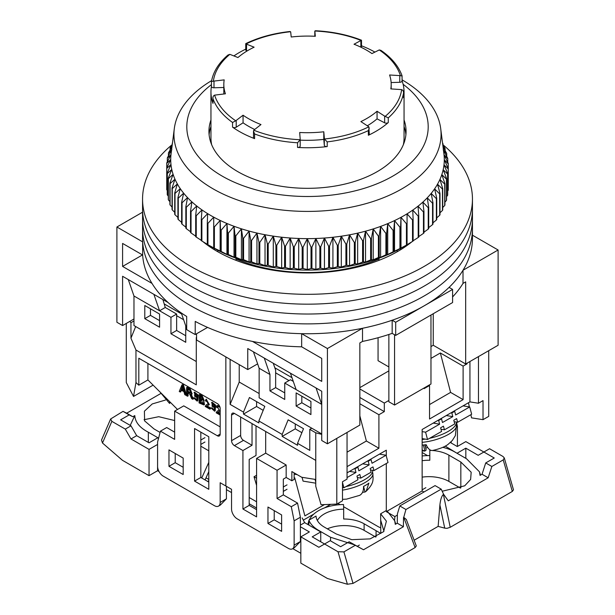 <?xml version="1.0" encoding="UTF-8"?>
<svg xmlns="http://www.w3.org/2000/svg" width="615" height="615" viewBox="0 0 615 615"><rect width="100%" height="100%" fill="white"/><g stroke="black" fill="none" stroke-linecap="round" stroke-linejoin="round"><path stroke-width="0.92" d="M211.645 144.656A96.555 55.742 180 0 1 210.953 137.991A96.555 55.742 0 0 0 211.645 144.656M217.818 250.282L217.818 251.758M151.997 283.4L122.593 266.426L122.593 243.432L142.657 255.017A164.943 95.233 0 0 0 186.683 316.471L186.683 329.609A164.943 95.233 0 0 0 190.865 332.123A164.943 95.233 0 0 0 195.216 334.537L195.216 321.399A164.943 95.233 0 0 0 301.665 346.814L321.73 358.399L321.73 381.392L252.496 341.425M142.657 255.017L142.657 241.88A164.943 95.233 0 0 0 190.865 305.839A164.943 95.233 0 0 0 301.665 333.676L301.665 346.814M142.657 241.88L116.904 227.004L116.904 322.268L122.593 325.55L122.593 276.281L168.11 302.557M472.451 235.191L498.104 249.998L498.104 345.261L465.67 363.988L433.244 345.261L430.969 346.576M388.865 370.883L359.844 387.635M327.418 443.807L327.418 348.544L362.512 328.279L362.512 341.425L359.844 342.962L359.844 425.08L327.418 443.807L321.73 440.517L321.73 391.248L316.041 387.965L321.73 404.386L296.123 389.603L290.434 373.182L316.041 387.965M133.97 318.985L122.593 325.55M404.055 137.991A96.555 55.742 180 0 1 403.363 144.656A96.555 55.742 0 0 0 404.055 137.991L404.055 91.996A96.555 55.742 180 0 1 403.54 97.747A2.414 1.391 0 0 0 403.555 97.608A2.414 1.391 0 0 0 403.54 97.462M116.904 227.004L142.557 212.198M433.244 313.727L433.244 345.261M378.056 337.727L378.056 360.697L388.865 366.94M498.104 249.998L463.01 270.262L463.01 283.4L465.67 281.862L465.67 363.988M327.418 348.544L301.665 333.676M196.562 333.761L196.562 340.003L247.76 369.569L247.76 348.544L290.434 373.182M362.512 328.279A164.943 95.233 0 0 0 392.17 320.231L395.691 322.268L452.586 289.419L449.065 287.382A164.943 95.233 0 0 0 463.01 270.262M247.76 369.569L257.624 363.872M362.512 341.425A164.943 95.233 0 0 0 392.17 333.368L392.17 320.231M452.586 296.953A164.943 95.233 0 0 0 463.01 283.4M392.17 333.368L395.691 335.406L452.586 302.557L452.586 289.419M397.19 251.758L397.19 250.282M264.266 358.068L269.954 374.497L259.146 368.254L253.457 351.834M181.264 312.935L185.745 325.881L186.683 326.419M128.281 279.564L133.97 295.992L159.577 310.767L153.888 294.347M142.511 254.925L122.593 266.426M207.57 327.403L195.216 334.537M395.691 322.268L395.691 335.406M162.883 299.543L165.266 307.485L176.643 314.057L176.643 330.478L185.745 335.736M284.745 392.893L275.643 387.635L275.643 370.145L273.26 363.265M394.553 334.752L394.553 405.047L430.969 384.021L430.969 315.041M388.865 334.483L388.865 401.756L394.553 405.047M213.982 249.49L214.689 248.614M236.406 258.346L235.929 260.306M400.319 248.614L401.026 249.49M379.078 260.306L378.602 258.346M269.954 374.497L269.954 390.917L284.745 399.458L284.745 383.037L296.123 389.603M321.73 433.952L259.146 397.82L259.146 368.254M310.921 414.572L310.921 401.434L296.123 392.893L296.123 406.031L310.921 414.572M275.643 387.635L269.954 390.917M159.577 327.195L144.786 318.655L144.786 305.517L159.577 314.057L159.577 327.195M185.745 325.881L185.745 342.301L170.955 333.761L170.955 317.34L159.577 310.767L165.266 307.485M133.97 295.992L133.97 325.55L196.277 361.52M150.475 308.799L150.475 315.372L159.577 320.623M293.278 381.392L290.434 379.755L284.745 383.037M310.921 407.999L301.811 402.748L301.811 396.175M296.123 406.031L301.811 402.748M144.786 318.655L150.475 315.372M170.955 317.34L176.643 314.057M170.955 333.761L176.643 330.478M379.078 258.938A120.694 69.68 180 0 1 235.929 258.938M172.092 144.702A164.943 95.233 0 0 0 142.557 199.083L142.557 228.649A164.943 95.233 0 0 0 190.865 295.984A164.943 95.233 0 0 0 370.622 316.633A164.943 95.233 0 0 0 472.451 228.649L472.451 238.505A164.943 95.233 0 0 1 370.622 326.488A164.943 95.233 0 0 1 190.865 305.839A164.943 95.233 0 0 1 142.557 238.505L142.557 228.649A164.943 95.233 0 0 0 190.865 295.984A164.943 95.233 0 0 0 370.622 316.633A164.943 95.233 0 0 0 472.451 228.649L472.451 218.794A164.943 95.233 0 0 1 370.622 306.777A164.943 95.233 0 0 1 190.865 286.136A164.943 95.233 0 0 0 370.622 306.777A164.943 95.233 0 0 0 472.451 218.794L472.451 208.939A164.943 95.233 0 0 1 370.622 296.922A164.943 95.233 0 0 1 190.865 276.281A164.943 95.233 0 0 0 370.622 296.922A164.943 95.233 0 0 0 472.451 208.939L472.451 199.083A164.943 95.233 0 0 0 442.969 144.748M402.072 79.842A133.57 77.113 180 0 1 440.709 128.65A133.57 77.113 180 0 1 363.104 204.418A133.57 77.113 180 0 1 213.059 188.828A133.57 77.113 180 0 1 174.299 128.65A133.57 77.113 180 0 1 211.621 80.619M174.299 128.65L171.085 153.881A136.784 78.974 0 0 0 171.001 154.588A136.784 78.974 0 0 0 170.716 159.546A136.784 78.974 0 0 0 170.978 164.505A136.784 78.974 0 0 0 171.77 169.44A136.784 78.974 0 0 0 173.099 174.345A136.784 78.974 0 0 0 174.96 179.188A136.784 78.974 0 0 0 177.351 183.954A136.784 78.974 0 0 0 180.249 188.628A136.784 78.974 0 0 0 183.647 193.179A136.784 78.974 0 0 0 187.537 197.607A136.784 78.974 0 0 0 191.895 201.881A136.784 78.974 0 0 0 196.715 205.987A136.784 78.974 0 0 0 201.974 209.915A136.784 78.974 0 0 0 207.647 213.636A136.784 78.974 0 0 0 210.784 215.511A136.784 78.974 0 0 0 213.713 217.149A136.784 78.974 0 0 0 220.147 220.439A136.784 78.974 0 0 0 226.935 223.483A136.784 78.974 0 0 0 234.031 226.282A136.784 78.974 0 0 0 241.418 228.811A136.784 78.974 0 0 0 249.067 231.071A136.784 78.974 0 0 0 256.955 233.047A136.784 78.974 0 0 0 265.034 234.738A136.784 78.974 0 0 0 273.283 236.129A136.784 78.974 0 0 0 281.662 237.221A136.784 78.974 0 0 0 290.149 237.997A136.784 78.974 0 0 0 298.706 238.474A136.784 78.974 0 0 0 307.292 238.635A136.784 78.974 0 0 0 315.879 238.489A136.784 78.974 0 0 0 324.436 238.028A136.784 78.974 0 0 0 332.923 237.267A136.784 78.974 0 0 0 341.317 236.191A136.784 78.974 0 0 0 349.574 234.815A136.784 78.974 0 0 0 357.661 233.139A136.784 78.974 0 0 0 365.548 231.179A136.784 78.974 0 0 0 373.213 228.926A136.784 78.974 0 0 0 380.616 226.412A136.784 78.974 0 0 0 387.734 223.629A136.784 78.974 0 0 0 394.53 220.593A136.784 78.974 0 0 0 400.988 217.318A136.784 78.974 0 0 0 404.224 215.511A136.784 78.974 0 0 0 407.069 213.82A136.784 78.974 0 0 0 412.765 210.099A136.784 78.974 0 0 0 418.039 206.186A136.784 78.974 0 0 0 422.882 202.089A136.784 78.974 0 0 0 427.264 197.822A136.784 78.974 0 0 0 431.177 193.402A136.784 78.974 0 0 0 434.605 188.851A136.784 78.974 0 0 0 437.526 184.185A136.784 78.974 0 0 0 439.94 179.426A136.784 78.974 0 0 0 441.824 174.583A136.784 78.974 0 0 0 443.184 169.686A136.784 78.974 0 0 0 444.007 164.751A136.784 78.974 0 0 0 444.291 159.792A136.784 78.974 0 0 0 444.03 154.834A136.784 78.974 0 0 0 443.922 153.881L440.709 128.65M171.992 146.777L168.572 152.658A140.812 81.295 180 0 0 168.425 153.173L171.823 149.645L167.411 157.724A140.812 81.295 180 0 0 167.318 158.24L171.001 154.588L166.796 162.821A140.812 81.295 180 0 0 166.765 163.336L170.716 159.546L166.742 167.926A140.812 81.295 180 0 0 166.765 168.441L170.978 164.505L167.242 173.023A140.812 81.295 180 0 0 167.318 173.538L171.77 169.44L168.295 178.096A140.812 81.295 180 0 0 168.425 178.611L173.099 174.345L169.894 183.116A140.812 81.295 180 0 0 170.086 183.624L174.96 179.188L172.039 188.075A140.812 81.295 180 0 0 172.285 188.574L177.351 183.954L174.722 192.941A140.812 81.295 180 0 0 175.021 193.425L180.249 188.628L177.919 197.699A140.812 81.295 180 0 0 178.273 198.176L183.647 193.179L181.64 202.335A140.812 81.295 180 0 0 182.04 202.796L187.537 197.607L185.845 206.825A140.812 81.295 180 0 0 186.307 207.27L191.895 201.881L190.542 211.153A140.812 81.295 180 0 0 191.042 211.583L196.715 205.987L195.693 215.304A140.812 81.295 180 0 0 196.247 215.719L201.974 209.915L201.29 219.263A140.812 81.295 180 0 0 201.881 219.655L207.647 213.636L207.301 223.007A140.812 81.295 180 0 0 207.939 223.376L213.713 217.149L213.713 226.528A140.812 81.295 180 0 0 214.389 226.874L220.147 220.439L220.493 229.81A140.812 81.295 180 0 0 221.2 230.125L226.935 223.483L227.619 232.831A140.812 81.295 180 0 0 228.357 233.131L234.031 226.282L235.053 235.599A140.812 81.295 180 0 0 235.829 235.868L241.418 228.811L242.779 238.09A140.812 81.295 180 0 0 243.578 238.328L249.067 231.071L250.759 240.288A140.812 81.295 180 0 0 251.581 240.496L256.955 233.047L258.961 242.202A140.812 81.295 180 0 0 259.807 242.379L265.034 234.738L267.356 243.809A140.812 81.295 180 0 0 268.217 243.955L273.283 236.129L275.912 245.116A140.812 81.295 180 0 0 276.788 245.231L281.662 237.221L284.591 246.1A140.812 81.295 180 0 0 285.475 246.185L290.149 237.997L293.355 246.776A140.812 81.295 180 0 0 294.254 246.823L298.706 238.474L302.18 247.13A140.812 81.295 180 0 0 303.08 247.145L307.292 238.635L311.029 247.161A140.812 81.295 180 0 0 311.928 247.145L315.879 238.489L319.861 246.869A140.812 81.295 180 0 0 320.753 246.823L324.436 238.028L328.641 246.261A140.812 81.295 180 0 0 329.532 246.185L332.923 237.267L337.343 245.339A140.812 81.295 180 0 0 338.219 245.231L341.317 236.191L345.922 244.101A140.812 81.295 180 0 0 346.791 243.955L349.574 234.815L354.355 242.556A140.812 81.295 180 0 0 355.201 242.379L357.661 233.139L362.596 240.703A140.812 81.295 180 0 0 363.427 240.496L365.548 231.179L370.63 238.559A140.812 81.295 180 0 0 371.429 238.328L373.213 228.926L378.402 236.129A140.812 81.295 180 0 0 379.178 235.868L380.616 226.412L385.905 233.416A140.812 81.295 180 0 0 386.651 233.131L387.734 223.629L393.093 230.441A140.812 81.295 180 0 0 393.808 230.125L394.53 220.593L399.942 227.212A140.812 81.295 180 0 0 400.619 226.874L400.988 217.318L406.43 223.737A140.812 81.295 180 0 0 407.069 223.376L407.069 213.82L412.527 220.039A140.812 81.295 180 0 0 413.126 219.655L412.765 210.099L418.208 216.126A140.812 81.295 180 0 0 418.761 215.719L418.039 206.186L423.458 212.014A140.812 81.295 180 0 0 423.966 211.583L422.882 202.089L428.24 207.716A140.812 81.295 180 0 0 428.701 207.27L427.264 197.822L432.553 203.257A140.812 81.295 180 0 0 432.968 202.796L431.177 193.402L436.373 198.653A140.812 81.295 180 0 0 436.735 198.176L434.605 188.851L439.679 193.917A140.812 81.295 180 0 0 439.986 193.425L437.526 184.185L442.469 189.066A140.812 81.295 180 0 0 442.723 188.574L439.94 179.426L444.722 184.131A140.812 81.295 180 0 0 444.922 183.624L441.824 174.583L446.436 179.119A140.812 81.295 180 0 0 446.575 178.611L443.184 169.686L447.597 174.06A140.812 81.295 180 0 0 447.689 173.538L444.007 164.751L448.212 168.964A140.812 81.295 180 0 0 448.243 168.441L444.291 159.792L448.266 163.859A140.812 81.295 180 0 0 448.243 163.336L444.03 154.834L447.766 158.755A140.812 81.295 180 0 0 447.689 158.24L443.238 149.891L446.713 153.689A140.812 81.295 180 0 0 446.575 153.173L443.038 146.962M403.132 84.309A120.694 69.68 180 0 1 387.158 179.173A120.694 69.68 180 0 1 222.161 176.09A120.694 69.68 180 0 1 211.452 84.624M210.953 119.979A98.569 56.903 0 0 0 208.939 131.418A98.569 56.903 0 0 0 237.805 171.654A98.569 56.903 0 0 0 345.223 183.993A98.569 56.903 0 0 0 406.069 131.418A98.569 56.903 0 0 0 404.055 119.979M212.49 247.368A134.37 77.582 0 0 0 402.518 247.368L407.069 244.747A140.812 81.295 0 0 1 406.43 245.108L400.619 248.237A140.812 81.295 0 0 1 399.942 248.583L393.808 251.497A140.812 81.295 0 0 1 393.093 251.812L387.734 254.51L386.651 254.495A140.812 81.295 0 0 1 385.905 254.787L380.616 257.285L379.178 257.231A140.812 81.295 0 0 1 378.402 257.493L373.213 259.807L371.429 259.691A140.812 81.295 0 0 1 370.63 259.93L365.548 262.052L363.427 261.867A140.812 81.295 0 0 1 362.596 262.075L357.661 264.019L355.201 263.75A140.812 81.295 0 0 1 354.355 263.92L349.574 265.688L346.791 265.326A140.812 81.295 0 0 1 345.922 265.472L341.317 267.064L338.219 266.595A140.812 81.295 0 0 1 337.343 266.71L332.923 268.14L329.532 267.556A140.812 81.295 0 0 1 328.641 267.633L324.436 268.909L320.753 268.194A140.812 81.295 0 0 1 319.861 268.24L315.879 269.37L311.928 268.517A140.812 81.295 0 0 1 311.029 268.532L307.292 269.516L303.08 268.517A140.812 81.295 0 0 1 302.18 268.494L298.706 269.355L294.254 268.194A140.812 81.295 0 0 1 293.355 268.14L290.149 268.878L285.475 267.556A140.812 81.295 0 0 1 284.591 267.471L281.662 268.094L276.788 266.595A140.812 81.295 0 0 1 275.912 266.48L273.283 267.002L268.217 265.326A140.812 81.295 0 0 1 267.356 265.18L265.034 265.611L259.807 263.75A140.812 81.295 0 0 1 258.961 263.574L256.955 263.927L251.581 261.867A140.812 81.295 0 0 1 250.759 261.659L249.067 261.952L243.578 259.691A140.812 81.295 0 0 1 242.779 259.453L241.418 259.691L235.829 257.231A140.812 81.295 0 0 1 235.053 256.97L234.031 257.155L228.357 254.495A140.812 81.295 0 0 1 227.619 254.203L226.935 254.364L221.2 251.497A140.812 81.295 0 0 1 220.493 251.174L214.389 248.237A140.812 81.295 0 0 1 213.713 247.899L207.939 244.747L212.49 247.368A134.37 77.582 0 0 0 212.49 247.368L207.939 244.747A140.812 81.295 0 0 1 207.301 244.378L207.301 223.007M448.243 185.261L448.266 163.859M447.689 190.996L448.212 190.335A140.812 81.295 0 0 0 448.243 189.812L448.243 168.441M446.575 196.623L447.597 195.424A140.812 81.295 0 0 0 447.689 194.909L447.689 173.538M444.922 202.135L446.436 200.49A140.812 81.295 0 0 0 446.575 199.975L446.575 178.611M442.723 207.516L444.722 205.502A140.812 81.295 0 0 0 444.922 204.995L444.922 183.624M439.986 212.775L442.469 210.438A140.812 81.295 0 0 0 442.723 209.938L442.723 188.574M436.735 217.879L439.679 215.288A140.812 81.295 0 0 0 439.986 214.796L439.986 193.425M432.968 222.822L436.373 220.024A140.812 81.295 0 0 0 436.735 219.547L436.735 198.176M428.701 227.596L432.553 224.629A140.812 81.295 0 0 0 432.968 224.168L432.968 202.796M423.966 232.186L428.24 229.088A140.812 81.295 0 0 0 428.701 228.642L428.701 207.27M418.761 236.575L423.458 233.385A140.812 81.295 0 0 0 423.966 232.954L423.966 211.583M412.765 240.98L418.208 237.498A140.812 81.295 0 0 0 418.761 237.083L418.761 215.719M413.126 219.655L413.126 241.018A140.812 81.295 180 0 1 412.527 241.411L412.527 220.039M407.069 244.693L412.527 241.411M210.953 126.552A98.569 56.903 0 0 0 209.1 134.7M172.1 145.916L170.086 148.154A140.812 81.295 180 0 1 170.286 147.654L172.292 144.379M172.469 142.98L172.285 143.21A140.812 81.295 180 0 1 172.5 142.795M442.523 142.903L442.723 143.21A140.812 81.295 180 0 1 442.969 143.71L442.562 143.203M442.731 144.54L444.922 148.154A140.812 81.295 180 0 1 445.114 148.661L442.938 146.155M407.069 223.376L407.069 244.747M406.43 223.737L406.43 245.108M201.29 219.263L201.29 240.634A140.812 81.295 0 0 0 201.881 241.018L207.647 244.516M195.693 215.304L195.693 236.675A140.812 81.295 0 0 0 196.247 237.083L201.29 240.35M190.542 211.153L190.542 232.524A140.812 81.295 0 0 0 191.042 232.954L195.693 236.168M185.845 206.825L185.845 228.196A140.812 81.295 0 0 0 186.307 228.642L190.542 231.77M181.64 202.335L181.64 223.706A140.812 81.295 0 0 0 182.04 224.168L185.845 227.166M177.919 197.699L177.919 219.071A140.812 81.295 0 0 0 178.273 219.547L181.64 222.384M174.722 192.941L174.722 214.312A140.812 81.295 0 0 0 175.021 214.796L177.919 217.426M172.039 188.075L172.039 209.438A140.812 81.295 0 0 0 172.285 209.938L174.722 212.306M169.894 183.116L169.894 204.488A140.812 81.295 0 0 0 170.086 204.995L172.039 207.032M168.295 178.096L168.295 199.468A140.812 81.295 0 0 0 168.425 199.975L169.894 201.628M167.242 173.023L167.242 194.394A140.812 81.295 0 0 0 167.318 194.909L168.295 196.1M166.742 167.926L166.742 189.297A140.812 81.295 0 0 0 166.765 189.812L167.242 190.442M405.908 134.7A98.569 56.903 0 0 0 404.055 126.552M400.988 217.318L400.988 248.199M400.619 226.874L400.619 248.237M399.942 227.212L399.942 248.583M418.208 237.498L418.208 216.126M394.53 220.593L394.53 251.474M393.808 230.125L393.808 251.497M393.093 230.441L393.093 251.812M423.458 233.385L423.458 212.014M387.734 223.629L387.734 254.51M386.651 233.131L386.651 254.495M385.905 233.416L385.905 254.787M428.24 229.088L428.24 207.716M380.616 226.412L380.616 257.285M379.178 235.868L379.178 257.231M378.402 236.129L378.402 257.493M432.553 224.629L432.553 203.257M373.213 228.926L373.213 259.807M371.429 238.328L371.429 259.691M370.63 238.559L370.63 259.93M436.373 220.024L436.373 198.653M365.548 231.179L365.548 262.052M363.427 240.496L363.427 261.867M362.596 240.703L362.596 262.075M439.679 215.288L439.679 193.917M357.661 233.139L357.661 264.019M355.201 242.379L355.201 263.75M354.355 242.556L354.355 263.92M442.469 210.438L442.469 189.066M349.574 234.815L349.574 265.688M346.791 243.955L346.791 265.326M345.922 244.101L345.922 265.472M444.722 205.502L444.722 184.131M341.317 236.191L341.317 267.064M338.219 245.231L338.219 266.595M337.343 245.339L337.343 266.71M446.436 200.49L446.436 179.119M332.923 237.267L332.923 268.14M329.532 246.185L329.532 267.556M328.641 246.261L328.641 267.633M447.597 195.424L447.597 174.06M324.436 238.028L324.436 268.909M320.753 246.823L320.753 268.194M319.861 246.869L319.861 268.24M448.212 190.335L448.212 168.964M315.879 238.489L315.879 269.37M311.928 247.145L311.928 268.517M311.029 247.161L311.029 268.532M307.292 238.635L307.292 269.516M303.08 247.145L303.08 268.517M302.18 247.13L302.18 268.494M447.766 162.368L447.766 158.755M298.706 238.474L298.706 269.355M294.254 246.823L294.254 268.194M293.355 246.776L293.355 268.14M446.713 156.402L446.713 153.689M290.149 237.997L290.149 268.878M285.475 246.185L285.475 267.556M284.591 246.1L284.591 267.471M445.114 150.59L445.114 148.661M281.662 237.221L281.662 268.094M276.788 245.231L276.788 266.595M275.912 245.116L275.912 266.48M442.969 144.925L442.969 143.71M273.283 236.129L273.283 267.002M268.217 243.955L268.217 265.326M267.356 243.809L267.356 265.18M265.034 234.738L265.034 265.611M259.807 242.379L259.807 263.75M258.961 242.202L258.961 263.574M256.955 233.047L256.955 263.927M251.581 240.496L251.581 261.867M250.759 240.288L250.759 261.659M249.067 231.071L249.067 261.952M243.578 238.328L243.578 259.691M242.779 238.09L242.779 259.453M241.418 228.811L241.418 259.691M235.829 235.868L235.829 257.231M235.053 235.599L235.053 256.97M234.031 226.282L234.031 257.155M228.357 233.131L228.357 254.495M227.619 232.831L227.619 254.203M226.935 223.483L226.935 254.364M221.2 230.125L221.2 251.497M220.493 229.81L220.493 251.174M220.147 220.439L220.147 251.312M214.389 226.874L214.389 248.237M213.713 226.528L213.713 247.899L213.713 226.528M207.939 223.376L207.939 244.747M201.881 219.655L201.881 241.018M196.247 215.719L196.247 237.083M191.042 211.583L191.042 232.954M186.307 207.27L186.307 228.642M182.04 202.796L182.04 224.168M178.273 198.176L178.273 219.547M175.021 193.425L175.021 214.796M172.285 188.574L172.285 209.938M170.086 183.624L170.086 204.995M168.425 178.611L168.425 199.975M167.318 173.538L167.318 194.909M166.765 168.441L166.765 189.812M166.765 163.336L166.765 167.872M167.318 158.24L167.318 161.783M168.425 153.173L168.425 155.841M170.086 148.154L170.086 150.045M172.285 143.21L172.285 144.394M403.54 97.747L403.54 93.08A96.555 55.742 180 0 1 388.28 117.865L388.28 122.539A96.555 55.742 180 0 1 379.178 129.35A96.555 55.742 180 0 1 368.37 135.269A2.414 1.391 0 0 0 368.639 135.123A2.414 1.391 0 0 0 369.261 134.193L368.869 126.798A94.426 54.512 180 0 1 324.42 139.005L327.211 141.896L327.211 146.57A96.555 55.742 180 0 1 297.545 147.446L297.545 142.772L300.151 139.72A94.426 54.512 180 0 1 253.78 130.203L260.975 124.553A83.678 48.316 0 0 1 243.063 115.213L235.745 120.801A94.426 54.512 180 0 1 214.604 95.141L225.421 93.795A83.678 48.316 0 0 1 223.822 84.393L223.822 91.996A83.678 48.316 180 0 0 223.891 93.972M297.545 142.772A96.555 55.742 180 0 1 254.602 133.962L254.602 138.636A96.555 55.742 180 0 1 232.555 127.144A2.414 1.391 0 0 0 236.214 127.197L236.214 120.509M232.555 127.144L232.555 122.47A96.555 55.742 180 0 1 212.982 98.708L212.982 103.382A96.555 55.742 180 0 1 210.953 91.996A96.555 55.742 180 0 1 211.452 86.323M233.923 55.904A96.555 55.742 180 0 1 235.829 54.65A96.555 55.742 180 0 1 245.746 49.146M368.37 135.269L368.37 130.603L369.261 128.005M388.28 122.539A2.414 1.391 180 0 1 388.05 122.708A2.414 1.391 180 0 1 384.644 122.808L377.057 118.856L377.057 111.254A83.678 48.316 0 0 1 369.623 116.765A83.678 48.316 0 0 1 360.882 121.601L368.869 126.798M388.28 117.865L384.644 116.12L384.644 122.808M402.026 75.945L399.788 75.607L399.788 82.295L391.125 82.548M402.026 80.619A2.414 1.391 180 0 1 402.072 80.903A2.414 1.391 180 0 1 401.457 81.841A2.414 1.391 180 0 1 399.788 82.295M300.205 139.467L300.205 145.986A2.414 1.391 180 0 1 300.205 146.062A2.414 1.391 180 0 1 299.582 146.993A2.414 1.391 180 0 1 297.545 147.446M300.205 139.297L299.682 132.494A83.678 48.316 180 0 0 323.79 131.779L323.79 139.39A83.678 48.316 180 0 1 300.205 140.128M377.057 118.856A83.678 48.316 180 0 1 369.623 124.368A83.678 48.316 180 0 1 367.37 125.752M361.497 45.787A96.555 55.742 180 0 1 374.889 52.075M402.072 80.765A96.555 55.742 180 0 1 404.055 91.996M327.211 146.57A2.414 1.391 180 0 1 324.313 145.278L323.79 139.39M323.79 131.779L324.42 139.005M399.788 75.607L389.587 74.992A83.678 48.316 0 0 1 391.186 84.393A83.678 48.316 0 0 1 390.817 88.906L401.641 89.613C402.994 90.128 403.632 91.281 403.54 93.08L403.555 97.608M402.072 75.799C398.612 66.174 391.563 57.695 380.923 50.361L379.263 49.938A94.426 54.512 180 0 1 400.396 75.599M314.803 31.257L314.803 36.262L314.803 31.319L315.387 30.75C332.131 31.588 347.498 34.74 361.474 40.198L354.025 44.234A83.678 48.316 0 0 1 371.944 53.574L379.263 49.938M361.497 40.221L361.497 46.532A2.414 1.391 180 0 1 361.105 47.294M246.946 51.053L246.538 50.845A2.414 1.391 0 0 1 245.746 49.807L245.746 43.619C258.707 37.361 273.437 33.325 289.934 31.503L290.695 32.034L291.218 37.008A83.678 48.316 0 0 1 315.326 36.293L314.849 31.019A94.426 54.512 180 0 1 361.228 40.536M246.638 44.057L246.138 43.942A94.426 54.512 180 0 1 290.588 31.734M246.538 50.845L246.538 44.149L246.138 43.942M211.468 86.246A2.414 1.391 0 0 0 211.452 86.392A2.414 1.391 0 0 0 213.989 87.784L213.989 81.095L211.452 81.495C213.244 71.74 218.763 62.907 228.004 54.996L229.856 54.351L237.951 57.533A83.678 48.316 0 0 1 254.126 47.186L246.538 44.149M223.822 87.491L213.989 87.784M212.982 103.382A2.414 1.391 180 0 1 212.928 103.097L212.982 98.708C212.759 96.924 213.305 95.732 214.604 95.141M232.555 122.47L235.745 120.801M254.641 129.45A83.678 48.316 180 0 1 243.063 122.816L236.214 127.197M254.602 138.636A2.414 1.391 180 0 1 253.511 137.468L253.511 131.156M254.602 133.962L253.518 131.156L253.78 130.203M377.057 111.254L384.644 116.12M213.989 81.095L224.191 79.873A83.678 48.316 0 0 0 223.822 84.393M243.063 122.816L243.063 115.213M142.557 218.794A164.943 95.233 0 0 0 190.865 286.136A164.943 95.233 0 0 1 142.557 218.794M142.557 208.939A164.943 95.233 0 0 0 190.865 276.281A164.943 95.233 0 0 1 142.557 208.939M411.842 241.826A127.935 73.862 180 0 1 217.041 251.312A127.935 73.862 180 0 1 203.073 241.749M142.557 199.083A164.943 95.233 0 0 0 190.865 266.426A164.943 95.233 0 0 0 370.622 287.067A164.943 95.233 0 0 0 472.451 199.083M225.859 356.923L225.859 486.019L225.859 356.923M252.027 423.604L252.027 445.283L243.494 440.355L234.392 445.614L242.925 450.541L242.925 509.012L256.586 516.892L256.586 458.421L277.065 470.252L277.065 498.496L291.287 506.706L294.131 520.836L294.131 545.144A8.049 4.643 60 0 1 292.463 548.826A8.049 4.643 60 0 1 288.443 548.426L237.236 518.868A8.049 4.643 60 0 1 231.548 509.012L231.548 489.302L220.17 482.729L220.17 502.44A8.049 4.643 60 0 1 218.502 506.122A8.049 4.643 60 0 1 214.481 505.722L163.275 476.164A8.049 4.643 60 0 1 157.586 466.308L157.586 442.001L160.43 431.161L174.652 439.371L174.652 411.12L217.326 435.758A4.021 2.322 60 0 0 219.34 435.958A4.021 2.322 60 0 0 220.17 434.113L220.17 408.491A4.021 2.322 60 0 0 217.326 403.571L138.813 358.238L138.813 385.198L147.915 379.939L147.915 363.496M234.392 445.614A4.021 2.322 60 0 1 231.548 440.686L240.65 435.428L240.65 417.032M231.548 415.063A4.021 2.322 60 0 1 232.385 413.219A4.021 2.322 60 0 1 234.392 413.418L231.548 415.063L231.548 440.686M321.73 434.382L315.756 432.799L315.756 486.319L315.718 460.374L234.392 413.418M315.756 432.799L309.776 429.355L311.774 428.201M230.125 359.383L230.125 404.386L243.494 412.104L243.494 414.079L258.861 422.951L258.861 420.975L282.185 434.444L282.185 436.412L297.545 445.283L297.545 443.315L309.776 450.372L309.776 429.355M267.963 507.037L267.963 523.465L281.616 531.345L281.616 514.924L267.963 507.037M289.012 380.57L275.643 372.851M274.82 367.785L292.002 377.695M359.844 397.49L384.314 411.612L378.909 414.733L359.844 403.732M424.135 387.965L424.135 388.618L429.547 385.497L428.978 385.175M429.547 404.555L450.595 392.401L463.11 399.627L463.11 366.117L440.355 352.979L430.969 358.399M463.11 366.117L467.093 363.819L467.093 363.165M466.524 363.496L467.093 363.819M457.422 446.452L457.422 426.564L456.522 422.098M451.164 441.616L451.164 442.985M422.144 450.857L424.75 451.072L422.144 449.942M425.749 448.412L427.494 447.228M337.943 503.424L340.087 504.669M343.593 506.691L377.771 526.417A24.139 13.937 60 0 0 380.785 527.847M303.326 520.129L313.796 514.079M324.536 507.882L330.678 504.338M249.183 503.754L256.586 508.028M249.183 497.512L256.586 501.786M294.131 478.201L294.754 477.84L304.902 515.885L324.466 504.592M256.586 509.666L249.183 505.399L249.183 459.413L256.017 455.469L256.017 425.903M292.463 548.826L294.301 547.765L300.389 541.531L300.389 517.223L297.545 503.093L283.323 494.883L283.323 479.116L286.167 477.478L286.167 464.994L277.065 470.252M281.616 524.118L274.221 519.852L274.221 510.65M300.389 517.223L294.131 520.836M297.545 503.093L291.287 506.706M283.323 494.883L277.065 498.496M286.167 464.994L265.688 453.17L256.586 458.421M265.688 453.17L265.688 431.484M249.183 505.399L242.925 509.012M252.027 445.283L242.925 450.541M315.756 486.319L321.068 504.731L336.805 504.085L336.805 438.387L347.045 432.476L347.045 479.116L342.493 481.745L342.493 500.795L336.805 504.085M230.125 404.386L239.227 382.053L259.146 393.546M258.861 420.975L264.811 406.369L249.452 397.505L243.494 412.104M297.545 443.315L303.503 428.709L288.135 419.837L282.185 434.444M301.88 432.676L295.269 428.863L282.185 436.412M263.189 410.343L256.586 406.523L243.494 414.079M239.227 382.053L239.227 364.641M274.221 519.852L267.963 523.465M384.314 411.612L384.314 403.071L359.844 388.949M359.844 415.832L366.386 441.017L347.045 452.179M378.909 414.733L378.909 448.243L366.386 441.017M463.11 399.627L429.547 419.007L429.547 385.497M450.595 392.401L440.355 352.979M456.753 426.948L457.422 426.564M469.937 361.52L469.937 401.895L478.47 403.24L478.47 356.592L488.717 350.681L488.717 416.378L483.021 419.661L471.544 417.862L470.898 414.671M425.219 446.421L426.595 445.629M469.937 401.895L422.144 429.493L422.144 490.947L423.981 492.008M397.382 515.093L394.838 516.569A24.139 13.937 60 0 1 394.515 520.205M394.838 516.569L386.305 511.642L386.305 463.51M386.305 456.084L386.305 450.188L347.045 472.85M286.167 477.478L291.856 480.761L294.131 479.446L294.131 472.874M315.718 479.469L301.742 477.271L291.856 471.559L291.856 480.761M243.494 440.355A4.021 2.322 60 0 1 240.65 435.428M256.586 406.523L256.586 401.618M295.269 428.863L295.269 423.958M388.865 400.45L384.314 403.071M378.909 448.243L347.045 466.639M422.144 490.947L386.305 511.642M468.492 402.733L469.33 406.884M478.47 403.24L483.021 400.611L483.021 419.661M297.16 474.626L294.131 474.15M422.144 431.622L425.588 432.184L439.625 424.158L438.656 420.506L441.516 418.869L442.493 422.513L452.809 416.616L446.29 415.555M440.986 429.247L444.437 429.816L454.754 423.912L453.778 420.26L456.645 418.623L457.614 422.274L471.659 414.241L469.714 406.946L463.072 405.862M425.588 432.184L427.533 439.487L422.144 438.603M453.847 411.189L454.7 411.327L455.669 414.979L469.714 406.946M454.7 411.327L451.833 412.965L451.003 412.834M452.809 416.616L451.833 412.965M444.437 429.816L443.461 426.164L440.601 427.802L441.57 431.453L427.533 439.487M440.763 418.746L441.516 418.869M439.625 424.158L433.206 423.105M438.656 420.506L437.918 420.383M454.162 421.713L457.614 422.274M422.144 439.525A26.553 9.164 -14.9 0 0 425.257 439.11M429.616 438.295A26.553 9.164 -14.9 0 0 456.253 422.051M345.976 486.58A26.553 9.164 -14.9 0 0 372.621 470.337M347.045 477.563L355.993 472.443L355.016 468.791L357.884 467.154L358.853 470.806L369.169 464.902L362.65 463.841M357.346 477.54L360.805 478.101L371.114 472.197L370.145 468.553L373.005 466.908L373.982 470.56L388.019 462.526L386.074 455.231L379.44 454.147M302.057 477.317L303.064 481.115L315.718 483.175M342.493 482.506L343.9 487.772L342.493 487.541M315.718 481.96L315.088 479.585L315.718 479.685M370.215 459.474L371.06 459.613L372.037 463.264L386.074 455.231M371.06 459.613L368.201 461.25L367.37 461.119M369.169 464.902L368.201 461.25M360.805 478.101L359.829 474.449L356.961 476.087L357.938 479.738L343.9 487.772M357.123 467.031L357.884 467.154M355.993 472.443L349.566 471.398M355.016 468.791L354.278 468.676M370.53 469.998L373.982 470.56M422.144 445.099A25.492 8.794 -14.9 0 0 426.157 444.66C427.871 448.535 429.877 450.488 432.161 450.518L432.699 450.457C440.132 448.758 445.375 446.628 448.427 444.061L452.325 440.471L455.369 435.62L456.468 425.065L456.176 423.627M424.796 444.837L426.18 450.026L424.75 451.072M342.493 499.357L346.622 499.119L359.69 495.352C362.435 493.776 363.711 490.808 363.519 486.45A25.492 8.794 -14.9 0 0 368.885 483.121L366.148 491.277L365.056 492.023L362.535 492.323M442.177 491.239L464.702 485.812L470.621 479.454L471.175 472.228L460.835 462.034L460.835 487.91M376.065 536.849L376.065 530.691L380.785 533.413L380.639 513.786L386.305 510.519M317.363 520.505A28.159 16.259 180 0 1 343.677 509.182L343.677 519.029A28.159 16.259 180 0 1 364.111 523.796L376.065 530.691M427.502 455.607L422.144 452.509M364.111 523.796L364.111 530.361L375.657 537.026M364.111 530.361A28.159 16.259 0 0 0 327.334 528.838M380.639 513.786L386.397 521.174L383.606 531.675L370.107 538.878L351.772 539.678L336.236 533.974L324.289 527.078A28.159 16.259 180 0 1 316.049 516.062L308.891 520.198L308.891 525.087M343.677 509.182L343.524 504.531A36.208 20.902 180 0 0 309.237 519.998M318.601 530.691L318.601 530.361A36.208 20.902 180 0 1 308.891 520.198M308.023 524.587A36.208 20.902 180 0 1 308.891 520.813M318.601 530.361L330.547 537.256L330.547 540.869M354.524 544.859L330.547 537.256M387.227 511.103L394.699 520.751L395.291 524.341L397.275 523.196L403.402 526.732L363.519 549.756L349.166 541.769L340.633 546.697L330.263 540.708L324.574 543.991L312.212 536.857L320.746 531.929L304.656 522.642L302.165 517.915M320.746 541.784L320.746 531.929M256.586 475.287L254.026 476.763L256.586 485.396M445.199 446.113L457.291 453.424M450.203 442.431L457.291 446.528L465.824 441.601L483.874 452.017L489.571 448.735L503.001 456.491L504.285 457.914L503.224 459.905L491.846 466.47L485.719 462.934L494.252 458.006L483.882 452.017L478.186 455.308L465.824 448.166L465.824 458.352M485.719 462.934L482.045 474.25L480.061 475.395L479.469 471.813L466.524 458.752L454.577 451.856A36.208 20.902 180 0 0 442.8 447.32M422.144 455.961A36.208 20.902 180 0 1 429.816 455.592M422.144 460.72A28.159 16.259 180 0 1 429.816 460.243L429.816 450.388A28.159 16.259 180 0 1 431.323 450.434M432.422 450.503A28.159 16.259 180 0 1 448.889 455.138L448.889 481.422A28.159 16.259 0 0 0 422.144 477.14M448.889 481.422L460.435 488.087M349.166 541.769L355.293 545.305L343.916 551.878L338.004 551.747L324.574 543.991L318.885 547.281L300.835 536.857L300.835 563.132L327.418 578.484L347.39 584.25L353.018 583.412L415.125 547.558L416.293 545.959L406.33 519.49L403.748 517.33L415.125 547.558M292.794 548.641L300.835 553.285M357.392 546.22L359.375 545.075M300.389 525.102L304.656 522.642M300.835 536.857L309.368 531.929L300.389 526.748M256.586 478.239L254.026 476.763M287.021 484.866L283.323 487.003M287.021 489.248L283.323 491.385M465.824 448.166L457.291 453.094M429.816 450.388L430.354 450.072M460.835 462.034L448.889 455.138M425.872 487.672L422.144 489.824M482.045 474.25L488.172 477.786L448.289 500.818L443.615 494.322L441.209 489.14L435.082 485.596L399.804 505.968L405.931 509.504L403.748 517.33M397.275 523.196L397.398 513.925L399.804 505.968M414.141 540.239L438.134 526.386L439.902 504.977L444.714 528.147L446.997 528.346L450.218 527.293L512.326 491.439L513.494 489.824L504.285 457.914M363.519 549.756L355.293 545.305M403.402 526.732L403.525 517.461M488.172 477.786L491.846 466.47M439.902 504.977C440.517 499.465 441.678 495.951 443.392 494.445L443.615 494.322M405.931 509.504L441.209 489.14M444.714 528.147L438.134 526.386M164.451 304.056L181.625 313.973M183.616 319.723L176.643 315.695M126.29 323.421L126.29 382.545L133.524 396.452L135.961 382.522L135.961 350.027L196.277 384.844L196.277 337.543M135.961 382.522L138.813 385.198M208.793 436.742L194.563 428.532L194.563 481.091L208.793 489.302L208.793 436.742M168.964 466.308L183.185 474.519L183.185 458.098L168.964 449.88L168.964 466.308L175.221 462.695L175.221 453.493M218.502 506.122L220.339 505.069L226.428 498.827L226.428 486.342M174.652 432.145L166.696 427.548L160.43 431.161M208.793 482.075L200.828 477.478L200.828 432.145M183.185 467.292L175.221 462.695M231.548 492.584L226.428 489.632M208.793 479.446L206.002 477.84M135.692 326.542L130.949 338.189L135.961 350.027M130.949 338.189L130.949 322.698L133.97 320.953M129.873 321.345L130.949 322.698M174.652 411.12L183.754 405.869L220.17 426.887M200.828 477.478L194.563 481.091M153.12 385.136L133.524 396.452M177.512 409.467L147.915 379.939M203.88 404.954L203.58 400.819L201.728 396.329L199.091 394.807L199.091 402.925L203.88 404.954L204.449 404.632L203.773 400.642M203.58 400.819L204.149 400.496L202.297 395.999L199.66 394.476L199.091 394.807M220.001 407.284L216.811 405.8L216.311 407.061L217.195 407.676L217.902 406.584M219.286 410.182L217.157 411.143L216.149 412.773L220.17 415.094M220.17 413.48L218.102 411.973M219.432 405.862L217.18 405.639M180.241 392.039L181.01 390.025L183.947 391.724L184.769 394.653L185.83 395.268L186.399 394.938L183.524 385.159L182.517 384.583L181.948 384.913L179.249 391.471L180.241 392.039L180.81 391.709L181.371 390.233M188.09 392.962L188.09 395.914L187.521 396.245L187.521 392.639L188.597 393.262C189.151 393.193 189.851 394.238 190.681 396.383L191.619 398.605L192.787 399.281L193.356 398.958L191.288 394.407M192.787 399.281L190.366 394.207L192.172 393.969L190.273 389.057L187.16 387.258L186.591 387.588L186.591 395.706L187.521 396.245M194.847 397.851L193.448 397.79L197.138 401.118L197.576 395.36L194.071 392.478L197.054 397.99L196.423 400.25L194.279 398.174L194.847 397.851L196.669 400.004M197.138 401.118L197.707 400.788L198.145 395.03L194.64 392.155L194.071 392.478M206.271 401.372L206.671 400.38L208.116 404.032L206.233 404.839L205.218 406.461L209.869 409.144L210.438 408.821L210.438 407.86L206.986 405.869L206.417 406.2L208.808 404.962L205.887 399.489L205.387 400.757L206.271 401.372L206.971 400.273M208.354 403.871L206.233 404.839M208.808 404.962L209.377 404.639L206.256 399.327M212.321 407.937L210.922 407.876L214.62 411.204L215.058 405.454L211.552 402.571L214.535 408.083L213.905 410.343L211.752 408.268L212.321 407.937L214.143 410.097M214.62 411.204L215.189 410.874L215.627 405.124L212.121 402.241L211.552 402.571M217.195 407.676L217.595 406.692L219.04 410.343L217.157 411.143M217.918 412.181L220.17 410.974M220.17 414.133L217.349 412.504M183.524 385.159L182.955 385.49L181.948 384.913M185.83 395.268L182.955 385.49M191.603 394.3L189.704 389.387L186.591 387.588M194.279 398.174L193.448 397.79M210.438 407.86L209.869 408.191L206.417 406.2M209.869 409.144L209.869 408.191M211.752 408.268L210.922 407.876M201.543 399.635L200.021 398.751L200.021 396.298L201.428 397.113L202.85 400.05L201.543 399.635L202.112 399.304L200.59 398.428L200.59 396.629M201.774 403.517L200.021 402.502L200.021 399.712L201.651 400.649L203.127 403.878L201.774 403.517L202.343 403.186L200.59 402.179L200.59 400.042M181.279 389.303L181.848 388.98L182.617 387.043L182.048 387.373C182.263 385.597 182.555 385.813 182.932 388.011L183.662 390.686L181.279 389.303L182.424 386.205M187.521 391.709L190.911 393.262L189.743 390.302L187.521 389.018L187.521 391.709L188.09 391.378L188.09 389.349M194.747 393.5L194.609 396.221L196.592 397.367L196.985 396.245L196.585 394.653L194.686 393.531M214.066 404.747L212.114 403.655L212.09 406.307L214.074 407.461L214.458 406.338L214.066 404.747M200.021 398.751L200.59 398.428M203.104 399.742L202.112 399.304M200.021 402.502L200.59 402.179M203.342 403.609L202.343 403.186M183.447 389.902L181.848 388.98M191.165 392.97L188.09 391.378M197.161 397.036L195.178 395.891L195.201 393.239M214.643 407.13L212.659 405.985L212.682 403.325M170.547 402.518L169.517 403.402L169.671 401.887M144.041 419.722L158.732 416.701L174.652 420.545M165.466 400.05L152.251 403.94L144.41 411.189L144.602 420.875L154.027 428.939L160.1 432.445M207.647 481.414L208.793 480.761M208.793 471.667L205.064 479.923M201.728 477.993L208.793 462.342M158.524 438.434L157.571 437.888L149.038 442.815L136.676 435.674L130.987 425.826L120.617 419.837L129.15 414.91L123.023 411.366L110.646 418.961L101.506 440.063L102.482 443.015L122.454 460.312L149.038 475.664L157.571 470.736L159.077 471.605M130.226 425.38L134.8 415.586C135.2 422.19 139.713 427.733 148.338 432.23L148.338 442.408M158.601 438.149L148.338 432.23M157.586 444.461L157.571 470.736M208.793 450.818L200.828 446.213M157.571 444.453L149.038 449.38L130.987 438.964L136.676 435.674M204.949 437.649L200.828 440.033M204.949 442.024L200.828 444.407M130.987 438.964L125.299 429.109L130.987 425.826M125.299 429.109L111.861 421.352L110.646 418.961M134.8 415.586L132.817 416.732L129.15 414.91M132.817 416.732L126.69 413.195L160.723 393.546M149.038 449.38L149.038 475.664M126.69 413.195L123.023 411.366M368.37 130.603A96.555 55.742 180 0 1 327.211 141.896M324.313 138.59L324.313 145.278M401.641 89.613A94.426 54.512 180 0 1 385.151 116.389M360.874 40.775L360.874 47.178M213.367 81.126A94.426 54.512 180 0 1 229.856 54.351M300.389 541.531L294.131 545.144M422.144 442.339A25.976 8.964 -14.9 0 0 454.539 429.793A25.976 8.964 -14.9 0 0 456.468 425.065M423.351 444.999L424.973 451.072M342.493 490.132A25.976 8.964 -14.9 0 0 372.836 473.358C373.121 479.746 374.343 483.075 366.148 491.277M365.056 492.023L363.565 486.427M383.945 531.298L380.785 520.513M347.39 584.25L338.004 551.747M353.018 583.412L343.916 551.878M503.224 459.905L512.326 491.439M450.218 527.293L443.392 494.445M226.428 498.827L220.17 502.44M220.17 434.113L217.326 435.758M202.297 395.999L201.728 396.329M190.273 389.057L189.704 389.387M192.134 396.037L191.565 396.368M190.089 392.531L189.52 392.862M195.178 395.891L194.609 396.221M212.09 406.307L212.659 405.985M102.482 443.015L111.861 421.352M210.953 137.991L210.953 91.996M402.072 75.837L402.072 80.903M300.205 139.382L300.205 146.062M211.452 81.518L211.452 86.392M391.186 84.393L391.186 88.929M372.836 473.358L372.536 471.913M480.507 475.141L479.469 471.813M395.737 524.08L394.699 520.751M220.301 410.943L219.732 411.274M217.379 405.47L216.811 405.8M197.377 397.874L196.808 398.205M206.456 399.166L205.887 399.489M214.858 407.96L214.289 408.291M169.517 403.402L160 392.001"/></g></svg>
